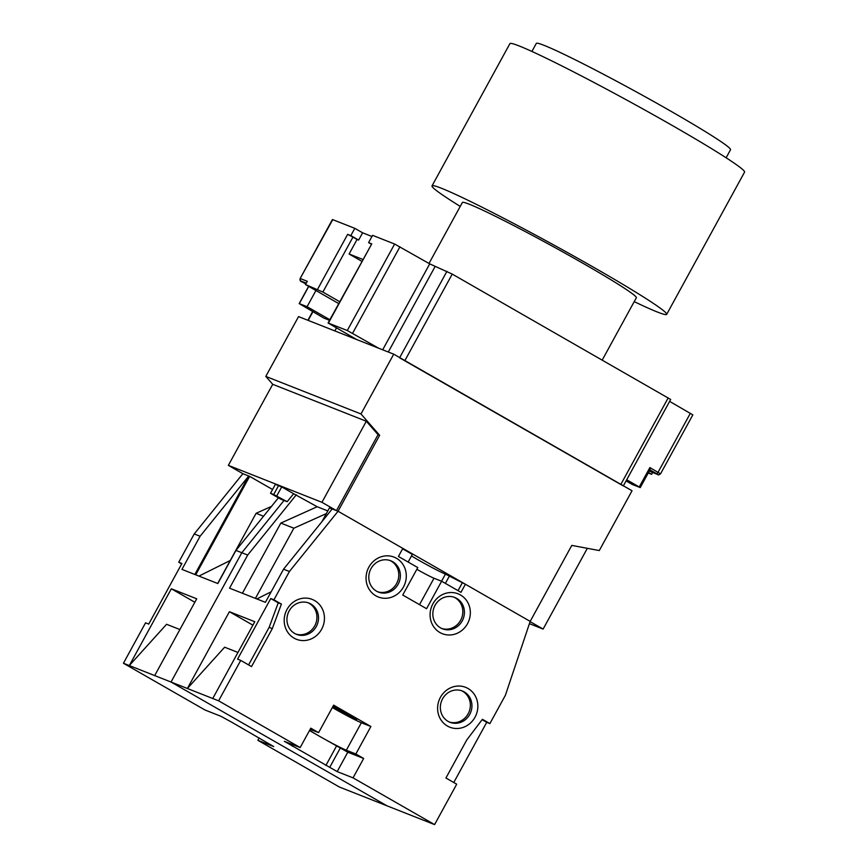 <?xml version="1.0" encoding="UTF-8"?>
<svg xmlns="http://www.w3.org/2000/svg" width="868" height="868" viewBox="0 0 868 868"><rect width="100%" height="100%" fill="white"/><g stroke="black" fill="none" stroke-linecap="round" stroke-linejoin="round"><path stroke-width="1.3" d="M335.666 331.25L334.918 330.827A30.445 1.508 -151.3 0 0 335.666 331.25M356.596 339.507A30.445 1.508 -151.3 0 0 355.858 339.084L328.082 322.983L347.287 330.524L378.654 348.22M399.584 357.811L623.322 485.939M626.707 479.765L639.26 486.97L649.882 467.57L660.537 473.852L692.838 414.861L669.619 401.374M623.398 485.809L670.671 399.464L452.239 274.093L429.725 263.872L394.625 244.038L372.578 235.337L368.596 242.617L371.764 243.865L328.082 322.983M362.629 232.808L354.806 228.327L350.824 235.597L358.647 240.078L362.629 232.808L371.949 236.487M302.281 281.959A1.844 0.673 119.8 0 0 302.314 281.981L305.818 283.988L302.314 281.981A1.844 0.673 119.8 0 1 302.314 281.981C300.447 281.612 299.72 280.462 300.133 278.541L332.433 219.539L354.806 228.327M648.505 472.528L651.618 474.319L648.255 472.984M651.618 474.319L652.617 472.496M626.078 480.915L632.349 484.507L640.248 487.599L650.045 469.707L649.882 467.57M639.26 486.97L640.248 487.599M649.383 470.912L651.011 471.845A1.844 1.714 111.5 0 0 651.445 472.008M334.918 330.827L336.48 327.974M329.862 319.739L307.088 306.686L299.178 303.583L323.905 318.1L329.536 320.325M350.824 235.597L347.656 234.349L352.961 237.105L322.874 292.06L339.724 301.717M322.874 292.06L305.503 284.541L307.283 281.308L300.458 278.617A1.844 1.714 111.5 0 0 301.066 281.091L302.346 281.991M362.867 259.445L349.099 253.998L357.063 239.459L352.961 237.105M358.647 240.078L357.063 239.459M371.254 244.136L368.596 242.617M361.847 261.311L349.099 253.998M338.704 303.572L305.503 284.541M307.088 306.686L315.93 290.52M272.726 384.307L265.803 376.408L360.979 413.971L379.641 435.291L378.057 434.662L366.318 421.251L272.726 384.307L228.349 465.367L242.866 473.689L249.637 476.358L195.723 574.822M273.93 599.799L270.751 598.54L278.237 602.826L269.145 627.347L272.313 628.606L281.406 604.085L273.93 599.799L289.413 571.502L338.053 511.252L530.185 621.38L571.784 545.408L599.289 550.562L632.034 490.756L393.725 354.166L298.549 316.592L265.803 376.408M228.349 465.367L321.941 502.312L366.318 421.251M321.941 502.312L336.469 510.634L378.057 434.662M530.109 621.618L543.129 629.072L587.332 548.326M379.641 435.291L338.053 511.252L336.469 510.634M529.426 623.669L543.129 629.072M393.725 354.166L360.979 413.971M460.235 206.4A133.77 6.629 28.7 0 1 432.025 185.882A133.77 6.629 28.7 0 1 441.378 188.226A133.77 6.629 28.7 0 1 574.388 256.407A133.77 6.629 28.7 0 1 666.689 314.357A133.77 6.629 28.7 0 1 657.347 312.013A133.77 6.629 28.7 0 1 634.215 301.641M666.689 314.357L744.57 172.114A133.77 6.629 -151.3 0 0 652.269 114.164A133.77 6.629 -151.3 0 0 519.248 45.982A133.77 6.629 -151.3 0 0 509.907 43.639L432.025 185.882M531.921 51.451L536.326 43.4A110.703 5.479 28.7 0 1 544.062 45.342A110.703 5.479 28.7 0 1 654.146 101.762A110.703 5.479 28.7 0 1 730.53 149.719L726.125 157.781M602.229 360.057L636.342 297.746A99.169 4.915 -151.3 0 0 567.922 254.78A99.169 4.915 -151.3 0 0 469.306 204.23A99.169 4.915 -151.3 0 0 462.373 202.494L428.998 263.46M270.501 493.284L273.68 494.532L278.541 485.646L273.68 494.532L284.02 500.456L241.825 552.721L171.029 682.031L241.825 552.721L284.02 500.456L273.68 494.532L287.189 501.704L280.841 499.209L270.501 493.284L275.373 484.387L281.72 486.894L293.634 493.729L287.189 501.704M259.152 737.919L257.85 740.295L339.399 787.026L386.987 805.819L171.029 682.031L386.987 805.819L434.586 824.6L353.037 777.858L363.659 758.469L355.837 753.988L370.886 726.505L333.648 705.163L318.599 732.646L310.787 728.165L300.165 747.554L218.617 700.823L240.74 660.407L251.525 666.591L272.313 628.606M411.497 555.921A23.067 1.139 28.7 0 0 445.447 574.106L465.4 584.251L530.185 621.38L505.382 695.29L489.888 723.576L482.413 719.29L466.724 740.024L445.924 778.01L456.709 784.195L434.586 824.6M402.611 548.826L412.333 554.392L408.144 562.041M321.995 521.559L329.482 507.878L338.053 511.252L402.839 548.392L398.423 556.475L417.779 567.574L402.741 595.047L426.568 608.707L441.617 581.235L460.973 592.323L465.4 584.251M327.811 510.937L317.178 506.738L293.634 493.729M458.033 590.641L462.232 582.992M287.015 609.423A21.44 19.921 111.5 0 0 294.035 638.121A21.44 19.921 111.5 0 0 321.627 629.257A21.44 19.921 111.5 0 0 314.607 600.558A21.44 19.921 111.5 0 0 287.015 609.423M432.904 603.846A21.44 19.921 111.5 0 0 439.935 632.544A21.44 19.921 111.5 0 0 467.516 623.691A21.44 19.921 111.5 0 0 460.496 594.981A21.44 19.921 111.5 0 0 432.904 603.846M440.423 697.351A21.44 19.921 111.5 0 0 447.443 726.049A21.44 19.921 111.5 0 0 475.035 717.185A21.44 19.921 111.5 0 0 468.015 688.487A21.44 19.921 111.5 0 0 440.423 697.351M368.867 567.14A21.44 19.921 111.5 0 0 375.887 595.839A21.44 19.921 111.5 0 0 403.479 586.974A21.44 19.921 111.5 0 0 396.448 558.276A21.44 19.921 111.5 0 0 368.867 567.14M416.835 569.3A14.756 0.727 28.7 0 0 434 578.229L441.617 581.235M445.382 583.383L449.57 575.734M332.867 706.585A13.834 0.684 -151.3 0 0 343.685 713.084A13.834 0.684 -151.3 0 0 355.815 719.236A13.834 0.684 -151.3 0 0 356.791 719.474A13.834 0.684 -151.3 0 0 347.243 713.474A13.834 0.684 -151.3 0 0 333.475 706.422A13.834 0.684 -151.3 0 0 333.041 706.27M218.617 700.823L212.747 698.501L254.78 621.727L229.402 611.701L187.369 688.487L154.688 675.586L196.721 598.801L171.343 588.786L129.299 665.561L123.43 663.25L204.978 709.991L220.841 716.252L232.114 722.426L273.713 746.556L257.85 740.295M289.413 571.502L283.543 569.191L265.402 602.327L229.553 588.178L247.695 555.043L241.825 552.721L235.955 550.41L217.814 583.546L181.954 569.386L200.096 536.25L248.736 476L194.833 574.475M270.751 598.54L237.572 659.159L240.74 660.407M229.402 611.701L252.892 625.166M482.109 719.68L486.72 722.328L453.769 782.502M486.72 722.328L489.888 723.576M353.862 717.348A13.834 0.684 28.7 0 1 335.883 707.507M212.747 698.501L187.369 688.487L224.638 647.202L237.951 652.454M292.342 744.473L291.746 745.558L284.303 741.294L300.165 747.554M291.746 745.558L337.175 771.598L353.037 777.858M310.158 729.304L318.599 732.646M309.626 730.27A23.067 1.139 -151.3 0 0 319.771 736.422L309.485 730.53M370.886 726.505L361.359 722.751A23.067 1.139 28.7 0 1 332.357 707.529M363.659 758.469L347.797 752.209L319.771 736.422A23.067 1.139 -151.3 0 0 346.321 750.223L355.837 753.988M347.797 752.209L337.175 771.598M340.343 747.934L329.731 767.334M336.524 746.024L325.901 765.424M293.167 744.798L292.397 746.22M247.695 555.043L296.335 494.793M317.178 506.738L280.841 523.078L242.422 593.256M280.841 523.078L293.851 528.211L326.357 513.596M271.152 591.813L256.852 598.953M293.851 528.211L255.431 598.388M332.184 508.941L283.543 569.191M276.849 495.78L281.72 486.894M278.237 602.826L281.406 604.085M269.145 627.347L248.584 664.91M289.152 610.931A16.828 15.635 111.5 0 0 294.664 633.456A16.828 15.635 111.5 0 0 296.552 634.367A16.828 15.635 111.5 0 0 316.31 626.501A16.828 15.635 111.5 0 0 310.798 603.976A16.828 15.635 111.5 0 0 308.91 603.065A16.828 15.635 111.5 0 0 289.152 610.931M308.107 602.772A16.828 15.635 -68.5 0 1 314.726 625.871A16.828 15.635 -68.5 0 1 295.771 634.031M435.042 605.354A16.828 15.635 111.5 0 0 440.553 627.879A16.828 15.635 111.5 0 0 442.452 628.79A16.828 15.635 111.5 0 0 462.21 620.924A16.828 15.635 111.5 0 0 456.698 598.399A16.828 15.635 111.5 0 0 454.81 597.488A16.828 15.635 111.5 0 0 435.042 605.354M454.007 597.206A16.828 15.635 -68.5 0 1 460.626 620.295A16.828 15.635 -68.5 0 1 441.671 628.454M442.561 698.859A16.828 15.635 111.5 0 0 448.072 721.384A16.828 15.635 111.5 0 0 449.971 722.284A16.828 15.635 111.5 0 0 469.729 714.429A16.828 15.635 111.5 0 0 464.217 691.894A16.828 15.635 111.5 0 0 462.319 690.993A16.828 15.635 111.5 0 0 442.561 698.859M461.516 690.7A16.828 15.635 -68.5 0 1 468.145 713.8A16.828 15.635 -68.5 0 1 449.179 721.948M371.005 568.649A16.828 15.635 111.5 0 0 376.517 591.173A16.828 15.635 111.5 0 0 378.405 592.085A16.828 15.635 111.5 0 0 398.162 584.218A16.828 15.635 111.5 0 0 392.651 561.694A16.828 15.635 111.5 0 0 390.763 560.782A16.828 15.635 111.5 0 0 371.005 568.649M389.96 560.489A16.828 15.635 -68.5 0 1 396.578 583.589A16.828 15.635 -68.5 0 1 377.623 591.748M272.574 489.509L249.637 476.358M242.866 473.689L194.226 533.939L178.743 562.225L181.683 563.907M178.743 562.225L181.911 563.473L148.732 624.092L145.553 622.833L123.43 663.25M194.833 602.251L171.343 588.786M194.226 533.939L200.096 536.25M179.893 629.539L166.58 624.287L129.299 665.561L154.688 675.586M230.28 560.468L198.946 576.092M271.489 506.391L256.093 513.303L217.673 583.491M256.093 513.303L263.536 516.243M278.411 497.809L235.955 550.41M649.958 469.859L656.555 473.635A1.844 0.673 -60.2 0 0 658.074 472.268L690.375 413.266M656.555 473.635L657.835 474.536A1.844 1.714 -68.5 0 0 658.042 474.633C657.987 475.219 658.823 474.959 660.537 473.852M651.011 471.845L657.835 474.536M620.87 484.355L668.208 397.869M452.239 274.093L404.9 360.567M399.703 357.594L446.933 271.337M435.031 266.639L388.289 352.017M382.679 349.804L429.725 263.872M399.931 246.805L352.592 333.279M347.287 330.524L394.625 244.038M371.764 243.865L328.408 323.07M313.001 311.579L308.173 320.401M300.133 278.541L332.759 219.626M317.569 289.304L347.656 234.349M308.737 286.397L299.308 303.616M306.274 283.142L301.066 281.091M445.447 574.106L441.552 581.202M434 578.229L419.515 604.67M361.359 722.751L346.321 750.223M658.042 474.633L651.228 471.942M299.178 303.583L308.628 286.331M312.73 311.417L307.869 320.281"/></g></svg>
